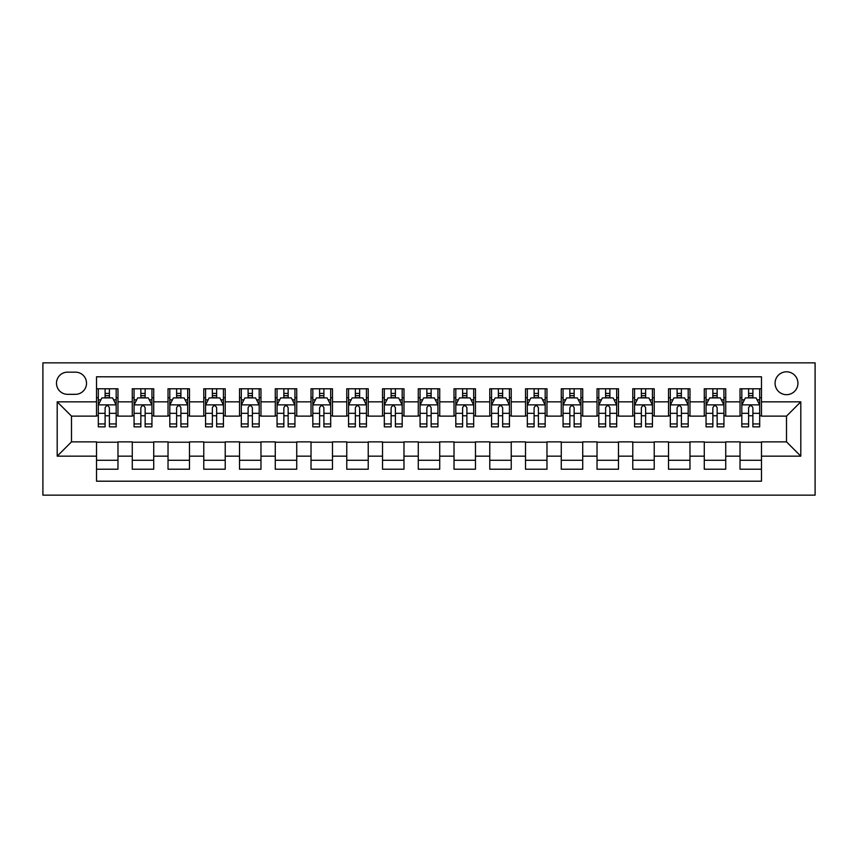 <?xml version="1.0" encoding="UTF-8"?>
<svg xmlns="http://www.w3.org/2000/svg" width="858" height="858" viewBox="0 0 858 858"><rect width="100%" height="100%" fill="white"/><g stroke="black" fill="none" stroke-linecap="round" stroke-linejoin="round"><path stroke-width="1.29" d="M786.496 371.804A11.444 11.444 0 0 0 775.064 383.236A11.444 11.444 0 0 0 786.496 394.68A11.444 11.444 0 0 0 797.94 383.236A11.444 11.444 0 0 0 786.496 371.804M42.9 495.141L815.1 495.141L815.1 362.859L42.9 362.859L42.9 495.141M761.475 388.781L740.025 388.781L740.025 401.834L725.729 401.834L725.729 416.13L740.025 416.13L740.025 401.834M725.729 401.834L725.729 388.781L704.279 388.781L704.279 401.834L689.971 401.834L689.971 416.13L704.279 416.13L704.279 401.834M689.971 401.834L689.971 388.781L668.521 388.781L668.521 401.834L654.225 401.834L654.225 416.13L668.521 416.13L668.521 401.834M654.225 401.834L654.225 388.781L632.775 388.781L632.775 401.834L618.479 401.834L618.479 416.13L632.775 416.13L632.775 401.834M618.479 401.834L618.479 388.781L597.029 388.781L597.029 401.834L582.721 401.834L582.721 416.13L597.029 416.13L597.029 401.834M582.721 401.834L582.721 388.781L561.271 388.781L561.271 401.834L546.975 401.834L546.975 416.13L561.271 416.13L561.271 401.834M546.975 401.834L546.975 388.781L525.525 388.781L525.525 401.834L511.229 401.834L511.229 416.13L525.525 416.13L525.525 401.834M511.229 401.834L511.229 388.781L489.779 388.781L489.779 401.834L475.471 401.834L475.471 416.13L489.779 416.13L489.779 401.834M475.471 401.834L475.471 388.781L454.021 388.781L454.021 401.834L439.725 401.834L439.725 416.13L454.021 416.13L454.021 401.834M439.725 401.834L439.725 388.781L418.275 388.781L418.275 401.834L403.979 401.834L403.979 416.13L418.275 416.13L418.275 401.834M403.979 401.834L403.979 388.781L382.529 388.781L382.529 401.834L368.221 401.834L368.221 416.13L382.529 416.13L382.529 401.834M368.221 401.834L368.221 388.781L346.771 388.781L346.771 401.834L332.475 401.834L332.475 416.13L346.771 416.13L346.771 401.834M332.475 401.834L332.475 388.781L311.025 388.781L311.025 401.834L296.729 401.834L296.729 416.13L311.025 416.13L311.025 401.834M296.729 401.834L296.729 388.781L275.279 388.781L275.279 401.834L260.971 401.834L260.971 416.13L275.279 416.13L275.279 401.834M260.971 401.834L260.971 388.781L239.521 388.781L239.521 401.834L225.225 401.834L225.225 416.13L239.521 416.13L239.521 401.834M225.225 401.834L225.225 388.781L203.775 388.781L203.775 401.834L189.479 401.834L189.479 416.13L203.775 416.13L203.775 401.834M189.479 401.834L189.479 388.781L168.029 388.781L168.029 401.834L153.721 401.834L153.721 416.13L168.029 416.13L168.029 401.834M153.721 401.834L153.721 388.781L132.271 388.781L132.271 416.13L117.975 416.13L117.975 388.781L96.525 388.781M96.525 469.219L117.975 469.219L117.975 441.87L132.271 441.87L132.271 469.219L153.721 469.219L153.721 441.87L168.029 441.87L168.029 456.166L153.721 456.166M168.029 456.166L168.029 469.219L189.479 469.219L189.479 441.87L203.775 441.87L203.775 456.166L189.479 456.166M203.775 456.166L203.775 469.219L225.225 469.219L225.225 441.87L239.521 441.87L239.521 456.166L225.225 456.166M239.521 456.166L239.521 469.219L260.971 469.219L260.971 441.87L275.279 441.87L275.279 456.166L260.971 456.166M275.279 456.166L275.279 469.219L296.729 469.219L296.729 441.87L311.025 441.87L311.025 456.166L296.729 456.166M311.025 456.166L311.025 469.219L332.475 469.219L332.475 441.87L346.771 441.87L346.771 456.166L332.475 456.166M346.771 456.166L346.771 469.219L368.221 469.219L368.221 441.87L382.529 441.87L382.529 456.166L368.221 456.166M382.529 456.166L382.529 469.219L403.979 469.219L403.979 441.87L418.275 441.87L418.275 456.166L403.979 456.166M418.275 456.166L418.275 469.219L439.725 469.219L439.725 441.87L454.021 441.87L454.021 456.166L439.725 456.166M454.021 456.166L454.021 469.219L475.471 469.219L475.471 441.87L489.779 441.87L489.779 456.166L475.471 456.166M489.779 456.166L489.779 469.219L511.229 469.219L511.229 441.87L525.525 441.87L525.525 456.166L511.229 456.166M525.525 456.166L525.525 469.219L546.975 469.219L546.975 441.87L561.271 441.87L561.271 456.166L546.975 456.166M561.271 456.166L561.271 469.219L582.721 469.219L582.721 441.87L597.029 441.87L597.029 456.166L582.721 456.166M597.029 456.166L597.029 469.219L618.479 469.219L618.479 441.87L632.775 441.87L632.775 456.166L618.479 456.166M632.775 456.166L632.775 469.219L654.225 469.219L654.225 441.87L668.521 441.87L668.521 456.166L654.225 456.166M668.521 456.166L668.521 469.219L689.971 469.219L689.971 441.87L704.279 441.87L704.279 456.166L689.971 456.166M704.279 456.166L704.279 469.219L725.729 469.219L725.729 441.87L740.025 441.87L740.025 456.166L725.729 456.166M67.567 394.326L75.429 394.326A11.079 11.079 0 0 0 86.519 383.236A11.079 11.079 0 0 0 75.429 372.158L67.567 372.158A11.079 11.079 0 0 0 56.489 383.236A11.079 11.079 0 0 0 67.567 394.326M761.475 401.834L761.475 376.801L96.525 376.801L96.525 416.13L71.504 416.13L71.504 441.87L96.525 441.87L96.525 481.199L761.475 481.199L761.475 441.87L786.496 441.87L786.496 416.13L761.475 416.13L761.475 401.834L800.804 401.834L800.804 456.166L761.475 456.166M96.525 456.166L57.196 456.166L57.196 401.834L96.525 401.834M740.025 456.166L740.025 469.219L761.475 469.219M96.525 397.715L98.316 397.715M105.105 397.715L109.395 397.715M116.184 397.715L117.975 397.715M96.525 415.776L98.316 415.776M105.105 415.776L109.395 415.776M116.184 415.776L117.975 415.776M96.525 442.224L117.975 442.224M96.525 460.285L117.975 460.285M132.271 415.776L134.062 415.776M140.851 415.776L145.141 415.776M151.941 415.776L153.721 415.776M132.271 397.715L134.062 397.715M140.851 397.715L145.141 397.715M151.941 397.715L153.721 397.715M132.271 442.224L153.721 442.224M132.271 460.285L153.721 460.285M168.029 442.224L189.479 442.224M168.029 460.285L189.479 460.285M168.029 397.715L169.809 397.715M176.609 397.715L180.899 397.715M187.688 397.715L189.479 397.715M168.029 415.776L169.809 415.776M176.609 415.776L180.899 415.776M187.688 415.776L189.479 415.776M203.775 442.224L225.225 442.224M203.775 460.285L225.225 460.285M203.775 397.715L205.566 397.715M212.355 397.715L216.645 397.715M223.434 397.715L225.225 397.715M203.775 415.776L205.566 415.776M212.355 415.776L216.645 415.776M223.434 415.776L225.225 415.776M239.521 442.224L260.971 442.224M239.521 460.285L260.971 460.285M239.521 397.715L241.312 397.715M248.101 397.715L252.391 397.715M259.191 397.715L260.971 397.715M239.521 415.776L241.312 415.776M248.101 415.776L252.391 415.776M259.191 415.776L260.971 415.776M275.279 442.224L296.729 442.224M275.279 460.285L296.729 460.285M275.279 397.715L277.059 397.715M283.859 397.715L288.149 397.715M294.938 397.715L296.729 397.715M275.279 415.776L277.059 415.776M283.859 415.776L288.149 415.776M294.938 415.776L296.729 415.776M311.025 442.224L332.475 442.224M311.025 460.285L332.475 460.285M311.025 397.715L312.816 397.715M319.605 397.715L323.895 397.715M330.684 397.715L332.475 397.715M311.025 415.776L312.816 415.776M319.605 415.776L323.895 415.776M330.684 415.776L332.475 415.776M346.771 442.224L368.221 442.224M346.771 460.285L368.221 460.285M346.771 397.715L348.562 397.715M355.351 397.715L359.641 397.715M366.441 397.715L368.221 397.715M346.771 415.776L348.562 415.776M355.351 415.776L359.641 415.776M366.441 415.776L368.221 415.776M382.529 442.224L403.979 442.224M382.529 460.285L403.979 460.285M382.529 397.715L384.309 397.715M391.109 397.715L395.399 397.715M402.188 397.715L403.979 397.715M382.529 415.776L384.309 415.776M391.109 415.776L395.399 415.776M402.188 415.776L403.979 415.776M418.275 442.224L439.725 442.224M418.275 460.285L439.725 460.285M418.275 397.715L420.066 397.715M426.855 397.715L431.145 397.715M437.934 397.715L439.725 397.715M418.275 415.776L420.066 415.776M426.855 415.776L431.145 415.776M437.934 415.776L439.725 415.776M454.021 442.224L475.471 442.224M454.021 460.285L475.471 460.285M454.021 397.715L455.812 397.715M462.601 397.715L466.891 397.715M473.691 397.715L475.471 397.715M454.021 415.776L455.812 415.776M462.601 415.776L466.891 415.776M473.691 415.776L475.471 415.776M489.779 442.224L511.229 442.224M489.779 460.285L511.229 460.285M489.779 397.715L491.559 397.715M498.359 397.715L502.649 397.715M509.438 397.715L511.229 397.715M489.779 415.776L491.559 415.776M498.359 415.776L502.649 415.776M509.438 415.776L511.229 415.776M525.525 442.224L546.975 442.224M525.525 460.285L546.975 460.285M525.525 397.715L527.316 397.715M534.105 397.715L538.395 397.715M545.184 397.715L546.975 397.715M525.525 415.776L527.316 415.776M534.105 415.776L538.395 415.776M545.184 415.776L546.975 415.776M561.271 442.224L582.721 442.224M561.271 460.285L582.721 460.285M561.271 397.715L563.062 397.715M569.851 397.715L574.141 397.715M580.941 397.715L582.721 397.715M561.271 415.776L563.062 415.776M569.851 415.776L574.141 415.776M580.941 415.776L582.721 415.776M597.029 442.224L618.479 442.224M597.029 460.285L618.479 460.285M597.029 397.715L598.809 397.715M605.609 397.715L609.899 397.715M616.688 397.715L618.479 397.715M597.029 415.776L598.809 415.776M605.609 415.776L609.899 415.776M616.688 415.776L618.479 415.776M632.775 442.224L654.225 442.224M632.775 460.285L654.225 460.285M632.775 397.715L634.566 397.715M641.355 397.715L645.645 397.715M652.434 397.715L654.225 397.715M632.775 415.776L634.566 415.776M641.355 415.776L645.645 415.776M652.434 415.776L654.225 415.776M668.521 442.224L689.971 442.224M668.521 460.285L689.971 460.285M668.521 397.715L670.312 397.715M677.101 397.715L681.391 397.715M688.191 397.715L689.971 397.715M668.521 415.776L670.312 415.776M677.101 415.776L681.391 415.776M688.191 415.776L689.971 415.776M704.279 442.224L725.729 442.224M704.279 460.285L725.729 460.285M704.279 397.715L706.059 397.715M712.859 397.715L717.149 397.715M723.938 397.715L725.729 397.715M704.279 415.776L706.059 415.776M712.859 415.776L717.149 415.776M723.938 415.776L725.729 415.776M740.025 442.224L761.475 442.224M740.025 460.285L761.475 460.285M740.025 397.715L741.816 397.715M748.605 397.715L752.895 397.715M759.684 397.715L761.475 397.715M740.025 415.776L741.816 415.776M748.605 415.776L752.895 415.776M759.684 415.776L761.475 415.776M71.504 416.13L57.196 401.834M71.504 441.87L57.196 456.166M800.804 401.834L786.496 416.13M800.804 456.166L786.496 441.87M109.395 393.425L105.105 393.425M116.184 423.938L109.395 423.938L109.395 426.855L116.184 426.855L116.184 405.051L112.612 397.897L101.888 397.897L98.316 405.051L98.316 426.855L105.105 426.855L105.105 423.938L98.316 423.938M98.316 405.051L98.316 388.781M116.184 405.051L116.184 388.781M105.105 397.897L105.105 388.781M109.395 388.781L109.395 397.897M109.395 423.938L109.395 407.732C107.969 404.976 106.542 404.976 105.105 407.732L105.105 423.938M145.141 393.425L140.851 393.425M151.941 423.938L145.141 423.938L145.141 426.855L151.941 426.855L151.941 405.051L148.359 397.897L137.634 397.897L134.062 405.051L134.062 426.855L140.851 426.855L140.851 423.938L134.062 423.938M134.062 405.051L134.062 388.781M151.941 405.051L151.941 388.781M140.851 397.897L140.851 388.781M145.141 388.781L145.141 397.897M145.141 423.938L145.141 407.732C143.715 404.976 142.289 404.976 140.851 407.732L140.851 423.938M180.899 393.425L176.609 393.425M187.688 423.938L180.899 423.938L180.899 426.855L187.688 426.855L187.688 405.051L184.116 397.897L173.391 397.897L169.809 405.051L169.809 426.855L176.609 426.855L176.609 423.938L169.809 423.938M169.809 405.051L169.809 388.781M187.688 405.051L187.688 388.781M176.609 397.897L176.609 388.781M180.899 388.781L180.899 397.897M180.899 423.938L180.899 407.732C179.472 404.976 178.035 404.976 176.609 407.732L176.609 423.938M216.645 393.425L212.355 393.425M223.434 423.938L216.645 423.938L216.645 426.855L223.434 426.855L223.434 405.051L219.863 397.897L209.137 397.897L205.566 405.051L205.566 426.855L212.355 426.855L212.355 423.938L205.566 423.938M205.566 405.051L205.566 388.781M223.434 405.051L223.434 388.781M212.355 397.897L212.355 388.781M216.645 388.781L216.645 397.897M216.645 423.938L216.645 407.732C215.219 404.976 213.792 404.976 212.355 407.732L212.355 423.938M252.391 393.425L248.101 393.425M259.191 423.938L252.391 423.938L252.391 426.855L259.191 426.855L259.191 405.051L255.609 397.897L244.884 397.897L241.312 405.051L241.312 426.855L248.101 426.855L248.101 423.938L241.312 423.938M241.312 405.051L241.312 388.781M259.191 405.051L259.191 388.781M248.101 397.897L248.101 388.781M252.391 388.781L252.391 397.897M252.391 423.938L252.391 407.732C250.965 404.976 249.539 404.976 248.101 407.732L248.101 423.938M288.149 393.425L283.859 393.425M294.938 423.938L288.149 423.938L288.149 426.855L294.938 426.855L294.938 405.051L291.366 397.897L280.641 397.897L277.059 405.051L277.059 426.855L283.859 426.855L283.859 423.938L277.059 423.938M277.059 405.051L277.059 388.781M294.938 405.051L294.938 388.781M283.859 397.897L283.859 388.781M288.149 388.781L288.149 397.897M288.149 423.938L288.149 407.732C286.722 404.976 285.285 404.976 283.859 407.732L283.859 423.938M323.895 393.425L319.605 393.425M330.684 423.938L323.895 423.938L323.895 426.855L330.684 426.855L330.684 405.051L327.113 397.897L316.387 397.897L312.816 405.051L312.816 426.855L319.605 426.855L319.605 423.938L312.816 423.938M312.816 405.051L312.816 388.781M330.684 405.051L330.684 388.781M319.605 397.897L319.605 388.781M323.895 388.781L323.895 397.897M323.895 423.938L323.895 407.732C322.469 404.976 321.042 404.976 319.605 407.732L319.605 423.938M359.641 393.425L355.351 393.425M366.441 423.938L359.641 423.938L359.641 426.855L366.441 426.855L366.441 405.051L362.859 397.897L352.134 397.897L348.562 405.051L348.562 426.855L355.351 426.855L355.351 423.938L348.562 423.938M348.562 405.051L348.562 388.781M366.441 405.051L366.441 388.781M355.351 397.897L355.351 388.781M359.641 388.781L359.641 397.897M359.641 423.938L359.641 407.732C358.215 404.976 356.789 404.976 355.351 407.732L355.351 423.938M395.399 393.425L391.109 393.425M402.188 423.938L395.399 423.938L395.399 426.855L402.188 426.855L402.188 405.051L398.616 397.897L387.891 397.897L384.309 405.051L384.309 426.855L391.109 426.855L391.109 423.938L384.309 423.938M384.309 405.051L384.309 388.781M402.188 405.051L402.188 388.781M391.109 397.897L391.109 388.781M395.399 388.781L395.399 397.897M395.399 423.938L395.399 407.732C393.972 404.976 392.535 404.976 391.109 407.732L391.109 423.938M431.145 393.425L426.855 393.425M437.934 423.938L431.145 423.938L431.145 426.855L437.934 426.855L437.934 405.051L434.363 397.897L423.637 397.897L420.066 405.051L420.066 426.855L426.855 426.855L426.855 423.938L420.066 423.938M420.066 405.051L420.066 388.781M437.934 405.051L437.934 388.781M426.855 397.897L426.855 388.781M431.145 388.781L431.145 397.897M431.145 423.938L431.145 407.732C429.719 404.976 428.292 404.976 426.855 407.732L426.855 423.938M466.891 393.425L462.601 393.425M473.691 423.938L466.891 423.938L466.891 426.855L473.691 426.855L473.691 405.051L470.109 397.897L459.384 397.897L455.812 405.051L455.812 426.855L462.601 426.855L462.601 423.938L455.812 423.938M455.812 405.051L455.812 388.781M473.691 405.051L473.691 388.781M462.601 397.897L462.601 388.781M466.891 388.781L466.891 397.897M466.891 423.938L466.891 407.732C465.465 404.976 464.039 404.976 462.601 407.732L462.601 423.938M502.649 393.425L498.359 393.425M509.438 423.938L502.649 423.938L502.649 426.855L509.438 426.855L509.438 405.051L505.866 397.897L495.141 397.897L491.559 405.051L491.559 426.855L498.359 426.855L498.359 423.938L491.559 423.938M491.559 405.051L491.559 388.781M509.438 405.051L509.438 388.781M498.359 397.897L498.359 388.781M502.649 388.781L502.649 397.897M502.649 423.938L502.649 407.732C501.222 404.976 499.785 404.976 498.359 407.732L498.359 423.938M538.395 393.425L534.105 393.425M545.184 423.938L538.395 423.938L538.395 426.855L545.184 426.855L545.184 405.051L541.612 397.897L530.888 397.897L527.316 405.051L527.316 426.855L534.105 426.855L534.105 423.938L527.316 423.938M527.316 405.051L527.316 388.781M545.184 405.051L545.184 388.781M534.105 397.897L534.105 388.781M538.395 388.781L538.395 397.897M538.395 423.938L538.395 407.732C536.969 404.976 535.542 404.976 534.105 407.732L534.105 423.938M574.141 393.425L569.851 393.425M580.941 423.938L574.141 423.938L574.141 426.855L580.941 426.855L580.941 405.051L577.359 397.897L566.634 397.897L563.062 405.051L563.062 426.855L569.851 426.855L569.851 423.938L563.062 423.938M563.062 405.051L563.062 388.781M580.941 405.051L580.941 388.781M569.851 397.897L569.851 388.781M574.141 388.781L574.141 397.897M574.141 423.938L574.141 407.732C572.715 404.976 571.289 404.976 569.851 407.732L569.851 423.938M609.899 393.425L605.609 393.425M616.688 423.938L609.899 423.938L609.899 426.855L616.688 426.855L616.688 405.051L613.116 397.897L602.391 397.897L598.809 405.051L598.809 426.855L605.609 426.855L605.609 423.938L598.809 423.938M598.809 405.051L598.809 388.781M616.688 405.051L616.688 388.781M605.609 397.897L605.609 388.781M609.899 388.781L609.899 397.897M609.899 423.938L609.899 407.732C608.472 404.976 607.035 404.976 605.609 407.732L605.609 423.938M645.645 393.425L641.355 393.425M652.434 423.938L645.645 423.938L645.645 426.855L652.434 426.855L652.434 405.051L648.862 397.897L638.138 397.897L634.566 405.051L634.566 426.855L641.355 426.855L641.355 423.938L634.566 423.938M634.566 405.051L634.566 388.781M652.434 405.051L652.434 388.781M641.355 397.897L641.355 388.781M645.645 388.781L645.645 397.897M645.645 423.938L645.645 407.732C644.219 404.976 642.792 404.976 641.355 407.732L641.355 423.938M681.391 393.425L677.101 393.425M688.191 423.938L681.391 423.938L681.391 426.855L688.191 426.855L688.191 405.051L684.609 397.897L673.884 397.897L670.312 405.051L670.312 426.855L677.101 426.855L677.101 423.938L670.312 423.938M670.312 405.051L670.312 388.781M688.191 405.051L688.191 388.781M677.101 397.897L677.101 388.781M681.391 388.781L681.391 397.897M681.391 423.938L681.391 407.732C679.965 404.976 678.539 404.976 677.101 407.732L677.101 423.938M717.149 393.425L712.859 393.425M723.938 423.938L717.149 423.938L717.149 426.855L723.938 426.855L723.938 405.051L720.366 397.897L709.641 397.897L706.059 405.051L706.059 426.855L712.859 426.855L712.859 423.938L706.059 423.938M706.059 405.051L706.059 388.781M723.938 405.051L723.938 388.781M712.859 397.897L712.859 388.781M717.149 388.781L717.149 397.897M717.149 423.938L717.149 407.732C715.722 404.976 714.285 404.976 712.859 407.732L712.859 423.938M752.895 393.425L748.605 393.425M759.684 423.938L752.895 423.938L752.895 426.855L759.684 426.855L759.684 405.051L756.112 397.897L745.388 397.897L741.816 405.051L741.816 426.855L748.605 426.855L748.605 423.938L741.816 423.938M741.816 405.051L741.816 388.781M759.684 405.051L759.684 388.781M748.605 397.897L748.605 388.781M752.895 388.781L752.895 397.897M752.895 423.938L752.895 407.732C751.469 404.976 750.042 404.976 748.605 407.732L748.605 423.938M132.271 456.166L117.975 456.166M132.271 401.834L117.975 401.834M116.098 404.869L98.402 404.869M98.316 399.86L100.901 399.86M113.599 399.86L116.184 399.86M105.105 413.331L98.316 413.331M116.184 413.331L109.395 413.331M109.395 395.699L105.105 395.699M151.845 404.869L134.148 404.869M134.062 399.86L136.658 399.86M149.346 399.86L151.941 399.86M140.851 413.331L134.062 413.331M151.941 413.331L145.141 413.331M145.141 395.699L140.851 395.699M187.602 404.869L169.905 404.869M169.809 399.86L172.404 399.86M185.092 399.86L187.688 399.86M176.609 413.331L169.809 413.331M187.688 413.331L180.899 413.331M180.899 395.699L176.609 395.699M223.348 404.869L205.652 404.869M205.566 399.86L208.151 399.86M220.849 399.86L223.434 399.86M212.355 413.331L205.566 413.331M223.434 413.331L216.645 413.331M216.645 395.699L212.355 395.699M259.095 404.869L241.398 404.869M241.312 399.86L243.908 399.86M256.596 399.86L259.191 399.86M248.101 413.331L241.312 413.331M259.191 413.331L252.391 413.331M252.391 395.699L248.101 395.699M294.852 404.869L277.155 404.869M277.059 399.86L279.654 399.86M292.342 399.86L294.938 399.86M283.859 413.331L277.059 413.331M294.938 413.331L288.149 413.331M288.149 395.699L283.859 395.699M330.598 404.869L312.902 404.869M312.816 399.86L315.401 399.86M328.099 399.86L330.684 399.86M319.605 413.331L312.816 413.331M330.684 413.331L323.895 413.331M323.895 395.699L319.605 395.699M366.345 404.869L348.648 404.869M348.562 399.86L351.158 399.86M363.846 399.86L366.441 399.86M355.351 413.331L348.562 413.331M366.441 413.331L359.641 413.331M359.641 395.699L355.351 395.699M402.102 404.869L384.405 404.869M384.309 399.86L386.904 399.86M399.592 399.86L402.188 399.86M391.109 413.331L384.309 413.331M402.188 413.331L395.399 413.331M395.399 395.699L391.109 395.699M437.848 404.869L420.152 404.869M420.066 399.86L422.651 399.86M435.349 399.86L437.934 399.86M426.855 413.331L420.066 413.331M437.934 413.331L431.145 413.331M431.145 395.699L426.855 395.699M473.595 404.869L455.898 404.869M455.812 399.86L458.408 399.86M471.096 399.86L473.691 399.86M462.601 413.331L455.812 413.331M473.691 413.331L466.891 413.331M466.891 395.699L462.601 395.699M509.352 404.869L491.655 404.869M491.559 399.86L494.154 399.86M506.842 399.86L509.438 399.86M498.359 413.331L491.559 413.331M509.438 413.331L502.649 413.331M502.649 395.699L498.359 395.699M545.098 404.869L527.402 404.869M527.316 399.86L529.901 399.86M542.599 399.86L545.184 399.86M534.105 413.331L527.316 413.331M545.184 413.331L538.395 413.331M538.395 395.699L534.105 395.699M580.845 404.869L563.148 404.869M563.062 399.86L565.658 399.86M578.346 399.86L580.941 399.86M569.851 413.331L563.062 413.331M580.941 413.331L574.141 413.331M574.141 395.699L569.851 395.699M616.602 404.869L598.905 404.869M598.809 399.86L601.404 399.86M614.092 399.86L616.688 399.86M605.609 413.331L598.809 413.331M616.688 413.331L609.899 413.331M609.899 395.699L605.609 395.699M652.348 404.869L634.652 404.869M634.566 399.86L637.151 399.86M649.849 399.86L652.434 399.86M641.355 413.331L634.566 413.331M652.434 413.331L645.645 413.331M645.645 395.699L641.355 395.699M688.095 404.869L670.398 404.869M670.312 399.86L672.908 399.86M685.596 399.86L688.191 399.86M677.101 413.331L670.312 413.331M688.191 413.331L681.391 413.331M681.391 395.699L677.101 395.699M723.852 404.869L706.155 404.869M706.059 399.86L708.654 399.86M721.342 399.86L723.938 399.86M712.859 413.331L706.059 413.331M723.938 413.331L717.149 413.331M717.149 395.699L712.859 395.699M759.598 404.869L741.902 404.869M741.816 399.86L744.401 399.86M757.099 399.86L759.684 399.86M748.605 413.331L741.816 413.331M759.684 413.331L752.895 413.331M752.895 395.699L748.605 395.699"/></g></svg>
